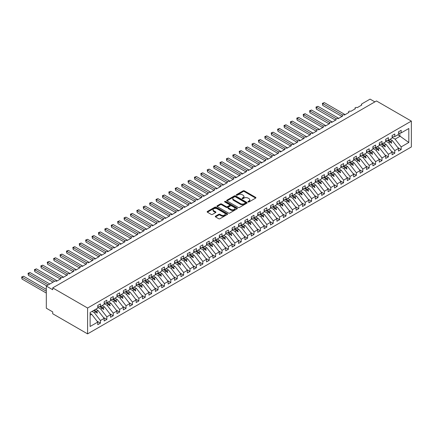 <?xml version="1.0" encoding="UTF-8"?>
<svg xmlns="http://www.w3.org/2000/svg" width="433" height="433" viewBox="0 0 433 433"><rect width="100%" height="100%" fill="white"/><g stroke="black" fill="none" stroke-linecap="round" stroke-linejoin="round"><path stroke-width="0.65" d="M248.109 201.957A0.622 0.357 0 0 0 248.991 201.957L255.665 198.103A0.888 0.514 0 0 0 255.925 197.74A0.888 0.514 0 0 0 255.665 197.378L244.358 190.85A0.888 0.514 0 0 0 243.102 190.85L236.429 194.704A0.622 0.357 0 0 0 237.306 195.213L238.172 194.715A2.842 1.64 0 0 1 242.193 194.715L243.135 195.256A2.842 1.64 0 0 1 243.963 196.414A2.842 1.64 0 0 1 243.135 197.578L242.269 198.076A0.622 0.357 0 0 0 243.151 198.585L244.012 198.087A2.842 1.64 0 0 1 248.033 198.087L248.975 198.628A2.842 1.64 0 0 1 249.809 199.792A2.842 1.64 0 0 1 248.975 200.95L248.109 201.448A0.622 0.357 0 0 0 248.109 201.957L248.109 201.448M215.531 216.159A0.888 0.514 0 0 0 215.271 216.522A0.888 0.514 0 0 0 215.531 216.884L218.703 218.719A0.888 0.514 0 0 0 219.959 218.719L227.368 214.438A0.888 0.514 0 0 0 227.628 214.075A0.888 0.514 0 0 0 227.368 213.713L216.062 207.185A0.888 0.514 0 0 0 214.806 207.185L207.396 211.466A0.888 0.514 0 0 0 207.136 211.829A0.888 0.514 0 0 0 207.396 212.192L211.228 214.4A0.888 0.514 0 0 0 212.484 214.4L215.656 212.571A0.888 0.514 0 0 0 215.915 212.208A0.888 0.514 0 0 0 215.656 211.845L213.756 210.747A2.376 1.369 0 0 1 213.058 209.778A2.376 1.369 0 0 1 214.524 208.511A2.376 1.369 0 0 1 217.117 208.809L224.559 213.106A2.376 1.369 0 0 1 225.252 214.075A2.376 1.369 0 0 1 223.785 215.342A2.376 1.369 0 0 1 221.198 215.044L219.959 214.33A0.888 0.514 0 0 0 218.703 214.33L215.531 216.159L215.531 216.884M411.35 121.099L87.585 308.02L87.585 333.881L411.35 146.96L411.35 121.099L376.477 100.965L52.712 287.891L52.712 289.737L46.315 286.04L54.569 281.277A1.359 0.785 180 0 1 56.49 281.277L61.096 278.619A1.359 0.785 0 0 1 60.701 278.062A1.359 0.785 0 0 1 61.037 277.548A1.359 0.785 180 0 1 62.888 277.58L67.494 274.923A1.359 0.785 0 0 1 67.099 274.37A1.359 0.785 0 0 1 67.434 273.851A1.359 0.785 180 0 1 69.285 273.889L73.891 271.226A1.359 0.785 0 0 1 73.496 270.674A1.359 0.785 0 0 1 73.832 270.16A1.359 0.785 180 0 1 75.683 270.192L80.294 267.534A1.359 0.785 0 0 1 79.894 266.982A1.359 0.785 0 0 1 80.229 266.463A1.359 0.785 180 0 1 82.086 266.501L86.692 263.838A1.359 0.785 0 0 1 86.291 263.286A1.359 0.785 0 0 1 86.627 262.771A1.359 0.785 180 0 1 88.484 262.804L93.09 260.146A1.359 0.785 0 0 1 92.689 259.594A1.359 0.785 0 0 1 93.025 259.075A1.359 0.785 180 0 1 94.881 259.113L99.487 256.45A1.359 0.785 0 0 1 99.092 255.898A1.359 0.785 0 0 1 99.428 255.383A1.359 0.785 180 0 1 101.279 255.416L105.885 252.758A1.359 0.785 0 0 1 105.49 252.206A1.359 0.785 0 0 1 105.825 251.687A1.359 0.785 180 0 1 107.676 251.725L112.282 249.062A1.359 0.785 0 0 1 111.887 248.51A1.359 0.785 0 0 1 112.223 247.995A1.359 0.785 180 0 1 114.074 248.028L118.685 245.37A1.359 0.785 0 0 1 118.285 244.813A1.359 0.785 0 0 1 118.62 244.299A1.359 0.785 180 0 1 120.477 244.336L125.083 241.674A1.359 0.785 0 0 1 124.682 241.121A1.359 0.785 0 0 1 125.018 240.607A1.359 0.785 180 0 1 126.874 240.64L131.48 237.982A1.359 0.785 0 0 1 131.08 237.425A1.359 0.785 0 0 1 131.416 236.911A1.359 0.785 180 0 1 133.272 236.948L137.878 234.285A1.359 0.785 0 0 1 137.483 233.733A1.359 0.785 0 0 1 137.818 233.219A1.359 0.785 180 0 1 139.67 233.252L144.276 230.594A1.359 0.785 0 0 1 143.88 230.037A1.359 0.785 0 0 1 144.216 229.522A1.359 0.785 180 0 1 146.067 229.56L150.673 226.897A1.359 0.785 0 0 1 150.278 226.345A1.359 0.785 0 0 1 150.614 225.831A1.359 0.785 180 0 1 152.465 225.864L157.076 223.206A1.359 0.785 0 0 1 156.676 222.649A1.359 0.785 0 0 1 157.011 222.134A1.359 0.785 180 0 1 158.868 222.172L163.474 219.509A1.359 0.785 0 0 1 163.073 218.957A1.359 0.785 0 0 1 163.409 218.443A1.359 0.785 180 0 1 165.265 218.476L169.871 215.818A1.359 0.785 0 0 1 169.471 215.261A1.359 0.785 0 0 1 169.806 214.746A1.359 0.785 180 0 1 171.663 214.784L176.269 212.121A1.359 0.785 0 0 1 175.874 211.569A1.359 0.785 0 0 1 176.209 211.05A1.359 0.785 180 0 1 178.06 211.088L182.666 208.43A1.359 0.785 0 0 1 182.271 207.872A1.359 0.785 0 0 1 182.607 207.358A1.359 0.785 180 0 1 184.458 207.396L189.064 204.733A1.359 0.785 0 0 1 188.669 204.181A1.359 0.785 0 0 1 189.005 203.662A1.359 0.785 180 0 1 190.856 203.699L195.467 201.042A1.359 0.785 0 0 1 195.066 200.484A1.359 0.785 0 0 1 195.402 199.97A1.359 0.785 180 0 1 197.259 200.008L201.865 197.345A1.359 0.785 0 0 1 201.464 196.793A1.359 0.785 0 0 1 201.8 196.273A1.359 0.785 180 0 1 203.656 196.311L208.262 193.654A1.359 0.785 0 0 1 207.862 193.096A1.359 0.785 0 0 1 208.197 192.582A1.359 0.785 180 0 1 210.054 192.615L214.66 189.957A1.359 0.785 0 0 1 214.265 189.405A1.359 0.785 0 0 1 214.6 188.885A1.359 0.785 180 0 1 216.451 188.923L221.057 186.266A1.359 0.785 0 0 1 220.662 185.708A1.359 0.785 0 0 1 220.998 185.194A1.359 0.785 180 0 1 222.849 185.227L227.455 182.569A1.359 0.785 0 0 1 227.06 182.017A1.359 0.785 0 0 1 227.395 181.497A1.359 0.785 180 0 1 229.246 181.535L233.858 178.878A1.359 0.785 0 0 1 233.457 178.32A1.359 0.785 0 0 1 233.793 177.806A1.359 0.785 180 0 1 235.649 177.839L240.255 175.181A1.359 0.785 0 0 1 239.855 174.629A1.359 0.785 0 0 1 240.191 174.109A1.359 0.785 180 0 1 242.047 174.147L246.653 171.484A1.359 0.785 0 0 1 246.253 170.932A1.359 0.785 0 0 1 246.594 170.418A1.359 0.785 180 0 1 248.445 170.45L253.051 167.793A1.359 0.785 0 0 1 252.656 167.241A1.359 0.785 0 0 1 252.991 166.721A1.359 0.785 180 0 1 254.842 166.759L259.448 164.096A1.359 0.785 0 0 1 259.053 163.544A1.359 0.785 0 0 1 259.389 163.03A1.359 0.785 180 0 1 261.24 163.062L265.846 160.405A1.359 0.785 0 0 1 265.451 159.853A1.359 0.785 0 0 1 265.786 159.333A1.359 0.785 180 0 1 267.637 159.371L272.249 156.708A1.359 0.785 0 0 1 271.848 156.156A1.359 0.785 0 0 1 272.184 155.642A1.359 0.785 180 0 1 274.04 155.674L278.646 153.017A1.359 0.785 0 0 1 278.246 152.459A1.359 0.785 0 0 1 278.581 151.945A1.359 0.785 180 0 1 280.438 151.983L285.044 149.32A1.359 0.785 0 0 1 284.649 148.768A1.359 0.785 0 0 1 284.984 148.254A1.359 0.785 180 0 1 286.835 148.286L291.441 145.629A1.359 0.785 0 0 1 291.046 145.071A1.359 0.785 0 0 1 291.382 144.557A1.359 0.785 180 0 1 293.233 144.595L297.839 141.932A1.359 0.785 0 0 1 297.444 141.38A1.359 0.785 0 0 1 297.78 140.866A1.359 0.785 180 0 1 299.631 140.898L304.237 138.241A1.359 0.785 0 0 1 303.842 137.683A1.359 0.785 0 0 1 304.177 137.169A1.359 0.785 180 0 1 306.028 137.207L310.64 134.544A1.359 0.785 0 0 1 310.239 133.992A1.359 0.785 0 0 1 310.575 133.478A1.359 0.785 180 0 1 312.431 133.51L317.037 130.853A1.359 0.785 0 0 1 316.637 130.295A1.359 0.785 0 0 1 316.972 129.781A1.359 0.785 180 0 1 318.829 129.819L323.435 127.156A1.359 0.785 0 0 1 323.04 126.604A1.359 0.785 0 0 1 323.375 126.09A1.359 0.785 180 0 1 325.226 126.122L329.832 123.465A1.359 0.785 0 0 1 329.437 122.907A1.359 0.785 0 0 1 329.773 122.393A1.359 0.785 180 0 1 331.624 122.431L336.23 119.768A1.359 0.785 0 0 1 335.835 119.216A1.359 0.785 0 0 1 336.17 118.696A1.359 0.785 180 0 1 338.021 118.734L342.627 116.076A1.359 0.785 0 0 1 342.232 115.519A1.359 0.785 0 0 1 342.568 115.005A1.359 0.785 180 0 1 344.424 115.043L349.03 112.38A1.359 0.785 0 0 1 348.63 111.828A1.359 0.785 0 0 1 348.966 111.308A1.359 0.785 180 0 1 350.822 111.346L355.428 108.688A1.359 0.785 0 0 1 355.028 108.131A1.359 0.785 0 0 1 355.363 107.617A1.359 0.785 180 0 1 357.22 107.655L361.826 104.992A1.359 0.785 0 0 1 361.431 104.44A1.359 0.785 0 0 1 361.826 103.882L370.08 99.119L374.881 101.89M87.585 308.02L52.712 287.891M238.237 207.439A0.888 0.514 0 0 0 239.492 207.439L246.902 203.164A0.888 0.514 0 0 0 247.162 202.801A0.888 0.514 0 0 0 246.902 202.438L235.595 195.911A0.888 0.514 0 0 0 234.34 195.911L226.93 200.187A0.888 0.514 0 0 0 226.67 200.549A0.888 0.514 0 0 0 226.93 200.912L238.237 207.439M225.008 202.092A0.622 0.357 0 0 1 225.642 202.179L225.642 201.437L237.132 208.073A0.888 0.514 0 0 1 237.398 208.435A0.888 0.514 0 0 1 237.132 208.798L229.723 213.079A0.888 0.514 0 0 1 228.467 213.079L217.16 206.552L217.16 205.827A0.888 0.514 0 0 0 216.901 206.189A0.888 0.514 0 0 0 217.16 206.552M217.16 205.827L220.332 203.997A0.888 0.514 0 0 1 221.593 203.997L226.178 206.644A0.888 0.514 0 0 0 227.433 206.644L229.533 205.426A0.888 0.514 0 0 0 229.793 205.063A0.888 0.514 0 0 0 229.533 204.701L224.765 201.946A0.622 0.357 0 0 1 225.642 201.437M90.118 315.202L91.682 314.304L97.761 322.076L90.118 326.487L90.118 312.491L97.761 308.08L97.761 305.471L100.445 303.923L100.445 306.526L97.761 306.862M97.052 321.172L100.445 323.132L100.445 320.528L104.158 318.385L98.08 310.607L95.725 309.249M92.018 311.392L94.367 312.75L100.445 320.528M100.445 306.526L104.158 304.383L104.158 301.779L106.848 300.226L106.848 302.829L104.158 303.165M103.449 317.476L106.848 319.435L106.848 316.832L110.556 314.688L104.477 306.916L102.128 305.557M97.761 307.322L100.765 309.059L106.848 316.832M106.848 302.829L110.556 300.691L110.556 298.083L113.246 296.535L113.246 299.138L110.556 299.474M109.847 313.779L113.246 315.744L113.246 313.14L116.953 310.997L110.875 303.219L108.526 301.861M104.158 303.625L107.168 305.362L113.246 313.14M113.246 299.138L116.953 296.995L116.953 294.391L119.643 292.838L119.643 295.441L116.953 295.777M116.244 310.088L119.643 312.047L119.643 309.443L123.356 307.3L117.273 299.528L114.924 298.169M110.556 299.934L113.565 301.666L119.643 309.443M119.643 295.441L123.356 293.303L123.356 290.695L126.041 289.147L126.041 291.75L123.356 292.086M122.642 306.391L126.041 308.356L126.041 305.752L129.754 303.609L123.676 295.831L121.321 294.472M116.953 296.237L119.963 297.974L126.041 305.752M126.041 291.75L129.754 289.607L129.754 287.003L132.438 285.45L132.438 288.053L129.754 288.389M129.039 302.699L132.438 304.659L132.438 302.055L136.151 299.912L130.073 292.14L127.719 290.781M123.356 292.546L126.36 294.278L132.438 302.055M132.438 288.053L136.151 285.915L136.151 283.306L138.836 281.759L138.836 284.362L136.151 284.697M135.442 299.003L138.836 300.967L138.836 298.364L142.549 296.221L136.471 288.443L134.122 287.084M129.754 288.849L132.758 290.586L138.836 298.364M138.836 284.362L142.549 282.219L142.549 279.615L145.239 278.062L145.239 280.665L142.549 281.001M141.84 295.311L145.239 297.271L145.239 294.667L148.947 292.524L142.868 284.752L140.519 283.393M136.151 285.158L139.155 286.89L145.239 294.667M145.239 280.665L148.947 278.522L148.947 275.918L151.637 274.37L151.637 276.974L148.947 277.309M148.238 291.615L151.637 293.579L151.637 290.976L155.344 288.833L149.266 281.055L146.917 279.696M142.549 281.461L145.558 283.198L151.637 290.976M151.637 276.974L155.344 274.831L155.344 272.227L158.034 270.674L158.034 273.277L155.344 273.613M154.635 287.923L158.034 289.883L158.034 287.279L161.747 285.136L155.664 277.364L153.314 276.005M148.947 277.77L151.956 279.501L158.034 287.279M158.034 273.277L161.747 271.134L161.747 268.53L164.432 266.982L164.432 269.586L161.747 269.921M161.033 284.227L164.432 286.191L164.432 283.588L168.145 281.445L162.066 273.667L159.712 272.308M155.344 274.073L158.354 275.81L164.432 283.588M164.432 269.586L168.145 267.442L168.145 264.839L170.829 263.286L170.829 265.889L168.145 266.225M167.43 280.535L170.829 282.495L170.829 279.891L174.542 277.748L168.464 269.97L166.11 268.617M161.747 270.381L164.751 272.113L170.829 279.891M170.829 265.889L174.542 263.746L174.542 261.142L177.227 259.594L177.227 262.198L174.542 262.533M173.833 276.839L177.227 278.803L177.227 276.2L180.94 274.057L174.862 266.279L172.513 264.92M168.145 266.685L171.149 268.422L177.227 276.2M177.227 262.198L180.94 260.054L180.94 257.451L183.63 255.898L183.63 258.501L180.94 258.837M180.231 273.147L183.63 275.107L183.63 272.503L187.337 270.36L181.259 262.582L178.91 261.229M174.542 262.993L177.552 264.725L183.63 272.503M183.63 258.501L187.337 256.358L187.337 253.754L190.027 252.206L190.027 254.81L187.337 255.145M186.628 269.45L190.027 271.415L190.027 268.806L193.735 266.668L187.657 258.891L185.308 257.532M180.94 259.297L183.949 261.034L190.027 268.806M190.027 254.81L193.735 252.666L193.735 250.063L196.425 248.51L196.425 251.113L193.735 251.449M193.026 265.759L196.425 267.718L196.425 265.115L200.138 262.972L194.06 255.194L191.705 253.841M187.337 255.6L190.347 257.337L196.425 265.115M196.425 251.113L200.138 248.97L200.138 246.366L202.823 244.813L202.823 247.422L200.138 247.757M199.424 262.062L202.823 264.027L202.823 261.418L206.536 259.28L200.457 251.503L198.103 250.144M193.735 251.909L196.744 253.646L202.823 261.418M202.823 247.422L206.536 245.278L206.536 242.675L209.22 241.121L209.22 243.725L206.536 244.06M205.821 258.371L209.22 260.33L209.22 257.727L212.933 255.584L206.855 247.806L204.5 246.453M200.138 248.212L203.142 249.949L209.22 257.727M209.22 243.725L212.933 241.582L212.933 238.978L215.618 237.425L215.618 240.034L212.933 240.364M212.224 254.674L215.618 256.639L215.618 254.03L219.331 251.892L213.252 244.115L210.903 242.756M206.536 244.521L209.54 246.258L215.618 254.03M215.618 240.034L219.331 237.89L219.331 235.287L222.021 233.733L222.021 236.337L219.331 236.672M218.622 250.983L222.021 252.942L222.021 250.339L225.728 248.196L219.65 240.418L217.301 239.059M212.933 240.824L215.943 242.561L222.021 250.339M222.021 236.337L225.728 234.193L225.728 231.59L228.418 230.037L228.418 232.645L225.728 232.976M225.019 247.286L228.418 249.251L228.418 246.642L232.126 244.504L226.048 236.727L223.699 235.368M219.331 237.132L222.34 238.87L228.418 246.642M228.418 232.645L232.126 230.502L232.126 227.899L234.816 226.345L234.816 228.949L232.126 229.284M231.417 243.595L234.816 245.554L234.816 242.951L238.529 240.808L232.451 233.03L230.096 231.671M225.728 233.436L228.738 235.173L234.816 242.951M234.816 228.949L238.529 226.805L238.529 224.202L241.213 222.649L241.213 225.257L238.529 225.588M237.814 239.898L241.213 241.863L241.213 239.254L244.926 237.111L238.848 229.338L236.494 227.98M232.126 229.744L235.135 231.482L241.213 239.254M241.213 225.257L244.926 223.114L244.926 220.511L247.611 218.957L247.611 221.561L244.926 221.896M244.217 236.207L247.611 238.166L247.611 235.563L251.324 233.419L245.246 225.642L242.891 224.283M238.529 226.048L241.533 227.785L247.611 235.563M247.611 221.561L251.324 219.417L251.324 216.814L254.009 215.261L254.009 217.869L251.324 218.2M250.615 232.51L254.009 234.47L254.009 231.866L257.722 229.723L251.643 221.95L249.294 220.592M244.926 222.356L247.93 224.094L254.009 231.866M254.009 217.869L257.722 215.726L257.722 213.117L260.412 211.569L260.412 214.173L257.722 214.508M257.013 228.819L260.412 230.778L260.412 228.175L264.119 226.031L258.041 218.254L255.692 216.895M251.324 218.66L254.333 220.397L260.412 228.175M260.412 214.173L264.119 212.029L264.119 209.426L266.809 207.872L266.809 210.476L264.119 210.811M263.41 225.122L266.809 227.081L266.809 224.478L270.517 222.335L264.439 214.562L262.089 213.204M257.722 214.968L260.731 216.706L266.809 224.478M266.809 210.476L270.517 208.338L270.517 205.729L273.207 204.181L273.207 206.785L270.517 207.12M269.808 221.425L273.207 223.39L273.207 220.787L276.92 218.643L270.841 210.866L268.487 209.507M264.119 211.272L267.129 213.009L273.207 220.787M273.207 206.785L276.92 204.641L276.92 202.038L279.604 200.484L279.604 203.088L276.92 203.423M276.205 217.734L279.604 219.693L279.604 217.09L283.317 214.947L277.239 207.174L274.885 205.816M270.517 207.58L273.526 209.318L279.604 217.09M279.604 203.088L283.317 200.95L283.317 198.341L286.002 196.793L286.002 199.397L283.317 199.732M282.608 214.037L286.002 216.002L286.002 213.399L289.715 211.255L283.637 203.478L281.282 202.119M276.92 203.883L279.924 205.621L286.002 213.399M286.002 199.397L289.715 197.253L289.715 194.65L292.399 193.096L292.399 195.7L289.715 196.035M289.006 210.346L292.399 212.305L292.399 209.702L296.112 207.559L290.034 199.786L287.685 198.428M283.317 200.192L286.321 201.924L292.399 209.702M292.399 195.7L296.112 193.562L296.112 190.953L298.802 189.405L298.802 192.008L296.112 192.344M295.403 206.649L298.802 208.614L298.802 206.011L302.51 203.867L296.432 196.089L294.083 194.731M289.715 196.495L292.724 198.233L298.802 206.011M298.802 192.008L302.51 189.865L302.51 187.262L305.2 185.708L305.2 188.312L302.51 188.647M301.801 202.958L305.2 204.917L305.2 202.314L308.908 200.17L302.829 192.398L300.48 191.04M296.112 192.804L299.122 194.536L305.2 202.314M305.2 188.312L308.908 186.168L308.908 183.565L311.598 182.017L311.598 184.62L308.908 184.956M308.199 199.261L311.598 201.226L311.598 198.623L315.311 196.479L309.232 188.701L306.878 187.343M302.51 189.107L305.519 190.845L311.598 198.623M311.598 184.62L315.311 182.477L315.311 179.874L317.995 178.32L317.995 180.924L315.311 181.259M314.596 195.57L317.995 197.529L317.995 194.926L321.708 192.782L315.63 185.01L313.275 183.652M308.908 185.416L311.917 187.148L317.995 194.926M317.995 180.924L321.708 178.78L321.708 176.177L324.393 174.629L324.393 177.232L321.708 177.568M320.999 191.873L324.393 193.838L324.393 191.234L328.106 189.091L322.028 181.313L319.673 179.955M315.311 181.719L318.315 183.457L324.393 191.234M324.393 177.232L328.106 175.089L328.106 172.486L330.79 170.932L330.79 173.536L328.106 173.871M327.397 188.182L330.79 190.141L330.79 187.538L334.503 185.394L328.425 177.617L326.076 176.263M321.708 178.028L324.712 179.76L330.79 187.538M330.79 173.536L334.503 171.392L334.503 168.789L337.193 167.241L337.193 169.844L334.503 170.18M333.794 184.485L337.193 186.45L337.193 183.846L340.901 181.703L334.823 173.925L332.474 172.567M328.106 174.331L331.115 176.069L337.193 183.846M337.193 169.844L340.901 167.701L340.901 165.097L343.591 163.544L343.591 166.148L340.901 166.483M340.192 180.794L343.591 182.753L343.591 180.15L347.298 178.006L341.22 170.229L338.871 168.875M334.503 170.64L337.513 172.372L343.591 180.15M343.591 166.148L347.298 164.004L347.298 161.401L349.988 159.853L349.988 162.456L347.298 162.792M346.589 177.097L349.988 179.062L349.988 176.458L353.701 174.315L347.623 166.537L345.269 165.179M340.901 166.943L343.91 168.681L349.988 176.458M349.988 162.456L353.701 160.313L353.701 157.709L356.386 156.156L356.386 158.759L353.701 159.095M352.987 173.406L356.386 175.365L356.386 172.762L360.099 170.618L354.021 162.84L351.666 161.487M347.298 163.246L350.308 164.984L356.386 172.762M356.386 158.759L360.099 156.616L360.099 154.013L362.784 152.459L362.784 155.068L360.099 155.404M359.39 169.709L362.784 171.674L362.784 169.065L366.497 166.927L360.418 159.149L358.064 157.791M353.701 159.555L356.705 161.292L362.784 169.065M362.784 155.068L366.497 152.925L366.497 150.321L369.181 148.768L369.181 151.371L366.497 151.707M365.788 166.018L369.181 167.977L369.181 165.374L372.894 163.23L366.816 155.452L364.467 154.099M360.099 155.858L363.103 157.596L369.181 165.374M369.181 151.371L372.894 149.228L372.894 146.625L375.584 145.071L375.584 147.68L372.894 148.016M372.185 162.321L375.584 164.286L375.584 161.677L379.292 159.539L373.214 151.761L370.865 150.403M366.497 152.167L369.506 153.904L375.584 161.677M375.584 147.68L379.292 145.537L379.292 142.933L381.982 141.38L381.982 143.983L379.292 144.319M378.583 158.63L381.982 160.589L381.982 157.985L385.689 155.842L379.611 148.064L377.262 146.706M372.894 148.47L375.904 150.208L381.982 157.985M381.982 143.983L385.689 141.84L385.689 139.237L388.379 137.683L388.379 140.292L385.689 140.622M384.98 154.933L388.379 156.898L388.379 154.289L392.092 152.151L386.014 144.373L383.66 143.014M379.292 144.779L382.301 146.516L388.379 154.289M388.379 140.292L392.092 138.149L392.092 135.545L394.777 133.992L394.777 136.595L392.092 136.931M391.378 151.241L394.777 153.201L394.777 150.597L398.49 148.454L398.49 151.057L401.175 149.509L401.175 146.901L408.817 142.489L399.832 136.022L399.832 133.066M385.689 141.082L388.699 142.82L394.777 150.597M394.777 136.595L398.49 134.452L398.49 131.849L401.175 130.295L401.175 132.904L398.49 133.234M397.781 147.545L401.175 149.509M392.092 137.391L395.096 139.128L401.175 146.901M46.315 286.04L46.315 308.209L52.712 311.901L52.712 313.746L87.585 333.881M91.682 314.304L90.118 313.4M100.445 323.132L97.761 324.685L97.761 322.076M106.848 319.435L104.158 320.988L104.158 318.385M113.246 315.744L110.556 317.297L110.556 314.688M119.643 312.047L116.953 313.6L116.953 310.997M126.041 308.356L123.356 309.909L123.356 307.3M132.438 304.659L129.754 306.212L129.754 303.609M138.836 300.967L136.151 302.515L136.151 299.912M145.239 297.271L142.549 298.824L142.549 296.221M151.637 293.579L148.947 295.127L148.947 292.524M158.034 289.883L155.344 291.436L155.344 288.833M164.432 286.191L161.747 287.739L161.747 285.136M170.829 282.495L168.145 284.048L168.145 281.445M177.227 278.803L174.542 280.351L174.542 277.748M183.63 275.107L180.94 276.66L180.94 274.057M190.027 271.415L187.337 272.963L187.337 270.36M196.425 267.718L193.735 269.272L193.735 266.668M202.823 264.027L200.138 265.575L200.138 262.972M209.22 260.33L206.536 261.884L206.536 259.28M215.618 256.639L212.933 258.187L212.933 255.584M222.021 252.942L219.331 254.496L219.331 251.892M228.418 249.251L225.728 250.799L225.728 248.196M234.816 245.554L232.126 247.108L232.126 244.504M241.213 241.863L238.529 243.411L238.529 240.808M247.611 238.166L244.926 239.72L244.926 237.111M254.009 234.47L251.324 236.023L251.324 233.419M260.412 230.778L257.722 232.332L257.722 229.723M266.809 227.081L264.119 228.635L264.119 226.031M273.207 223.39L270.517 224.944L270.517 222.335M279.604 219.693L276.92 221.247L276.92 218.643M286.002 216.002L283.317 217.555L283.317 214.947M292.399 212.305L289.715 213.859L289.715 211.255M298.802 208.614L296.112 210.167L296.112 207.559M305.2 204.917L302.51 206.471L302.51 203.867M311.598 201.226L308.908 202.774L308.908 200.17M317.995 197.529L315.311 199.083L315.311 196.479M324.393 193.838L321.708 195.386L321.708 192.782M330.79 190.141L328.106 191.695L328.106 189.091M337.193 186.45L334.503 187.998L334.503 185.394M343.591 182.753L340.901 184.306L340.901 181.703M349.988 179.062L347.298 180.61L347.298 178.006M356.386 175.365L353.701 176.918L353.701 174.315M362.784 171.674L360.099 173.222L360.099 170.618M369.181 167.977L366.497 169.53L366.497 166.927M375.584 164.286L372.894 165.834L372.894 163.23M381.982 160.589L379.292 162.142L379.292 159.539M388.379 156.898L385.689 158.446L385.689 155.842M394.777 153.201L392.092 154.754L392.092 152.151M401.175 132.904L408.817 128.493L408.817 142.489M94.264 310.093L96.619 311.451L98.08 310.607M94.367 312.75L95.834 311.906L97.116 313.119L97.436 312.935L96.619 311.451M93.479 310.548L95.834 311.906M100.662 306.402L103.016 307.76L104.477 306.916M100.765 309.059L102.231 308.215L103.514 309.422L103.833 309.238L103.016 307.76M99.509 306.645L102.231 308.215M107.065 302.705L109.414 304.063L110.875 303.219M107.168 305.362L108.629 304.518L109.912 305.73L110.231 305.546L109.414 304.063M105.912 302.948L108.629 304.518M113.462 299.014L115.811 300.372L117.273 299.528M113.565 301.666L115.026 300.821L116.315 302.034L116.634 301.85L115.811 300.372M112.309 299.252L115.026 300.821M119.86 295.317L122.209 296.675L123.676 295.831M119.963 297.974L121.424 297.13L122.712 298.342L123.032 298.158L122.209 296.675M118.707 295.56L121.424 297.13M126.257 291.625L128.612 292.984L130.073 292.14M126.36 294.278L127.822 293.433L129.11 294.646L129.429 294.462L128.612 292.984M125.105 291.864L127.822 293.433M132.655 287.929L135.009 289.287L136.471 288.443M132.758 290.586L134.225 289.742L135.507 290.954L135.827 290.77L135.009 289.287M131.502 288.172L134.225 289.742M139.053 284.237L141.407 285.596L142.868 284.752M139.155 286.89L140.622 286.045L141.905 287.258L142.224 287.074L141.407 285.596M137.9 284.476L140.622 286.045M145.456 280.541L147.805 281.899L149.266 281.055M145.558 283.198L147.02 282.354L148.303 283.566L148.627 283.382L147.805 281.899M144.303 280.784L147.02 282.354M151.853 276.849L154.202 278.208L155.664 277.364M151.956 279.501L153.417 278.657L154.705 279.87L155.025 279.686L154.202 278.208M150.7 277.088L153.417 278.657M158.251 273.153L160.6 274.511L162.066 273.667M158.354 275.81L159.815 274.966L161.103 276.178L161.422 275.994L160.6 274.511M157.098 273.396L159.815 274.966M164.648 269.461L167.003 270.82L168.464 269.97M164.751 272.113L166.212 271.269L167.501 272.481L167.82 272.297L167.003 270.82M163.495 269.699L166.212 271.269M171.046 265.765L173.4 267.123L174.862 266.279M171.149 268.422L172.615 267.578L173.898 268.79L174.218 268.606L173.4 267.123M169.893 266.008L172.615 267.578M177.443 262.073L179.798 263.426L181.259 262.582M177.552 264.725L179.013 263.881L180.296 265.093L180.615 264.909L179.798 263.426M176.291 262.311L179.013 263.881M183.846 258.377L186.195 259.735L187.657 258.891M183.949 261.034L185.411 260.19L186.693 261.402L187.018 261.218L186.195 259.735M182.694 258.62L185.411 260.19M190.244 254.685L192.593 256.038L194.06 255.194M190.347 257.337L191.808 256.493L193.096 257.705L193.416 257.521L192.593 256.038M189.091 254.923L191.808 256.493M196.642 250.988L198.991 252.347L200.457 251.503M196.744 253.646L198.206 252.802L199.494 254.014L199.813 253.83L198.991 252.347M195.489 251.232L198.206 252.802M203.039 247.297L205.394 248.65L206.855 247.806M203.142 249.949L204.603 249.105L205.891 250.317L206.211 250.133L205.394 248.65M201.886 247.535L204.603 249.105M209.437 243.6L211.791 244.959L213.252 244.115M209.54 246.258L211.006 245.414L212.289 246.626L212.608 246.437L211.791 244.959M208.284 243.844L211.006 245.414M215.834 239.909L218.189 241.262L219.65 240.418M215.943 242.561L217.404 241.717L218.687 242.929L219.006 242.745L218.189 241.262M214.687 240.147L217.404 241.717M222.237 236.212L224.586 237.571L226.048 236.727M222.34 238.87L223.801 238.026L225.084 239.238L225.409 239.048L224.586 237.571M221.084 236.456L223.801 238.026M228.635 232.516L230.984 233.874L232.451 233.03M228.738 235.173L230.199 234.329L231.487 235.541L231.807 235.357L230.984 233.874M227.482 232.759L230.199 234.329M235.032 228.824L237.381 230.183L238.848 229.338M235.135 231.482L236.597 230.637L237.885 231.85L238.204 231.66L237.381 230.183M233.88 229.068L236.597 230.637M241.43 225.128L243.784 226.486L245.246 225.642M241.533 227.785L242.994 226.941L244.282 228.153L244.602 227.969L243.784 226.486M240.277 225.371L242.994 226.941M247.828 221.436L250.182 222.795L251.643 221.95M247.93 224.094L249.397 223.249L250.68 224.456L250.999 224.272L250.182 222.795M246.675 221.68L249.397 223.249M254.225 217.739L256.58 219.098L258.041 218.254M254.333 220.397L255.795 219.553L257.078 220.765L257.397 220.581L256.58 219.098M253.078 217.983L255.795 219.553M260.628 214.048L262.977 215.407L264.439 214.562M260.731 216.706L262.192 215.861L263.475 217.068L263.8 216.884L262.977 215.407M259.475 214.292L262.192 215.861M267.026 210.351L269.375 211.71L270.841 210.866M267.129 213.009L268.59 212.165L269.878 213.377L270.197 213.193L269.375 211.71M265.873 210.595L268.59 212.165M273.423 206.66L275.772 208.019L277.239 207.174M273.526 209.318L274.987 208.468L276.276 209.68L276.595 209.496L275.772 208.019M272.27 206.898L274.987 208.468M279.821 202.963L282.175 204.322L283.637 203.478M279.924 205.621L281.385 204.777L282.673 205.989L282.993 205.805L282.175 204.322M278.668 203.207L281.385 204.777M286.218 199.272L288.573 200.631L290.034 199.786M286.321 201.924L287.788 201.08L289.071 202.292L289.39 202.108L288.573 200.631M285.066 199.51L287.788 201.08M292.621 195.575L294.97 196.934L296.432 196.089M292.724 198.233L294.186 197.388L295.468 198.601L295.788 198.417L294.97 196.934M291.469 195.819L294.186 197.388M299.019 191.884L301.368 193.242L302.829 192.398M299.122 194.536L300.583 193.692L301.866 194.904L302.191 194.72L301.368 193.242M297.866 192.122L300.583 193.692M305.417 188.187L307.766 189.546L309.232 188.701M305.519 190.845L306.981 190L308.269 191.213L308.588 191.029L307.766 189.546M304.264 188.431L306.981 190M311.814 184.496L314.163 185.854L315.63 185.01M311.917 187.148L313.378 186.304L314.667 187.516L314.986 187.332L314.163 185.854M310.661 184.734L313.378 186.304M318.212 180.799L320.566 182.158L322.028 181.313M318.315 183.457L319.776 182.612L321.064 183.825L321.383 183.641L320.566 182.158M317.059 181.043L319.776 182.612M324.609 177.108L326.964 178.466L328.425 177.617M324.712 179.76L326.179 178.916L327.462 180.128L327.781 179.944L326.964 178.466M323.456 177.346L326.179 178.916M331.012 173.411L333.361 174.77L334.823 173.925M331.115 176.069L332.576 175.224L333.859 176.437L334.179 176.253L333.361 174.77M329.859 173.655L332.576 175.224M337.41 169.72L339.759 171.073L341.22 170.229M337.513 172.372L338.974 171.528L340.262 172.74L340.582 172.556L339.759 171.073M336.257 169.958L338.974 171.528M343.807 166.023L346.156 167.382L347.623 166.537M343.91 168.681L345.372 167.836L346.66 169.049L346.979 168.865L346.156 167.382M342.655 166.267L345.372 167.836M350.205 162.332L352.559 163.685L354.021 162.84M350.308 164.984L351.769 164.139L353.057 165.352L353.377 165.168L352.559 163.685M349.052 162.57L351.769 164.139M356.603 158.635L358.957 159.994L360.418 159.149M356.705 161.292L358.172 160.448L359.455 161.661L359.774 161.477L358.957 159.994M355.45 158.879L358.172 160.448M363 154.944L365.355 156.297L366.816 155.452M363.103 157.596L364.57 156.751L365.853 157.964L366.172 157.78L365.355 156.297M361.847 155.182L364.57 156.751M369.403 151.247L371.752 152.605L373.214 151.761M369.506 153.904L370.967 153.06L372.25 154.272L372.569 154.083L371.752 152.605M368.25 151.49L370.967 153.06M375.801 147.556L378.15 148.909L379.611 148.064M375.904 150.208L377.365 149.363L378.653 150.576L378.972 150.392L378.15 148.909M374.648 147.794L377.365 149.363M382.198 143.859L384.547 145.217L386.014 144.373M382.301 146.516L383.762 145.672L385.051 146.884L385.37 146.695L384.547 145.217M381.045 144.102L383.762 145.672M388.596 140.162L390.95 141.521L392.412 140.676L390.057 139.318M388.699 142.82L390.16 141.975L391.448 143.188L391.768 143.004L390.95 141.521M387.443 140.406L390.16 141.975M392.412 140.676L398.49 148.454M395.096 139.128L400.281 136.135M397.803 134.852L399.832 136.022M390.436 142.235L391.768 143.004M384.039 145.932L385.37 146.695M377.641 149.623L378.972 150.392M371.243 153.32L372.569 154.083M364.84 157.011L366.172 157.78M358.443 160.708L359.774 161.477M352.045 164.399L353.377 165.168M345.648 168.096L346.979 168.865M339.25 171.787L340.582 172.556M332.853 175.484L334.179 176.253M326.45 179.175L327.781 179.944M320.052 182.872L321.383 183.641M313.654 186.563L314.986 187.332M307.257 190.26L308.588 191.029M300.859 193.952L302.191 194.72M294.462 197.648L295.788 198.417M288.059 201.34L289.39 202.108M281.661 205.036L282.993 205.805M275.264 208.728L276.595 209.496M268.866 212.424L270.197 213.193M262.468 216.116L263.8 216.884M256.071 219.812L257.397 220.581M249.668 223.504L250.999 224.272M243.27 227.201L244.602 227.969M236.873 230.892L238.204 231.66M230.475 234.589L231.807 235.357M224.078 238.285L225.409 239.048M217.68 241.977L219.006 242.745M211.277 245.673L212.608 246.437M204.879 249.365L206.211 250.133M198.482 253.061L199.813 253.83M192.084 256.753L193.416 257.521M185.687 260.45L187.018 261.218M179.289 264.141L180.615 264.909M172.886 267.838L174.218 268.606M166.489 271.529L167.82 272.297M160.091 275.226L161.422 275.994M153.693 278.917L155.025 279.686M147.296 282.614L148.627 283.382M140.898 286.305L142.224 287.074M134.495 290.002L135.827 290.77M128.098 293.693L129.429 294.462M121.7 297.39L123.032 298.158M115.302 301.081L116.634 301.85M108.905 304.778L110.231 305.546M102.507 308.469L103.833 309.238M96.104 312.166L97.436 312.935M248.358 202.043L248.975 201.686A2.842 1.64 0 0 0 249.809 200.528L249.809 199.792M243.963 196.414L243.963 197.156A2.842 1.64 0 0 1 243.135 198.314L242.518 198.671M255.665 197.378L255.665 198.103L244.358 191.592A0.888 0.514 0 0 0 243.102 191.592L236.678 195.299M246.902 202.438L246.902 203.164L235.595 196.647A0.888 0.514 0 0 0 234.34 196.647L226.941 200.917M245.332 203.05A0.622 0.357 0 0 0 245.332 202.547L235.406 196.815A0.622 0.357 0 0 0 234.529 196.815L233.62 197.34A2.842 1.64 0 0 0 232.786 198.503A2.842 1.64 0 0 0 233.62 199.662L240.402 203.58A2.842 1.64 0 0 0 244.423 203.58L245.332 203.05L245.332 203.791A0.622 0.357 0 0 0 245.511 203.537L245.511 202.801M232.786 198.503L232.786 199.24A2.842 1.64 0 0 0 233.62 200.403L233.62 199.662M245.332 203.791L244.423 204.316A2.842 1.64 0 0 1 240.402 204.316L233.62 200.403M217.177 206.557L220.332 204.733L220.332 203.997M229.793 205.063L229.793 205.805A0.888 0.514 0 0 1 229.533 206.168L227.433 207.38A0.888 0.514 0 0 1 226.178 207.38L221.593 204.733A0.888 0.514 0 0 0 220.332 204.733M225.642 202.179L237.122 208.809M230.935 209.388A2.376 1.369 0 0 0 233.522 209.686A2.376 1.369 0 0 0 234.989 208.419A2.376 1.369 0 0 0 234.291 207.45L231.671 205.935A0.888 0.514 0 0 0 230.416 205.935L228.31 207.153A0.888 0.514 0 0 0 228.05 207.51A0.888 0.514 0 0 0 228.31 207.872L230.935 209.388L230.935 210.129A2.376 1.369 0 0 0 233.522 210.427A2.376 1.369 0 0 0 234.989 209.155L234.989 208.419M228.05 207.51L228.05 208.251A0.888 0.514 0 0 0 228.31 208.614L228.31 207.872M230.935 210.129L228.31 208.614M225.252 214.075L225.252 214.817A2.376 1.369 0 0 1 223.785 216.083A2.376 1.369 0 0 1 221.198 215.786L219.959 215.066A0.888 0.514 0 0 0 218.703 215.066L215.542 216.895M213.058 209.778L213.058 210.519A2.376 1.369 0 0 0 213.756 211.488L213.756 210.747M215.645 212.576L213.756 211.488M227.357 214.443L216.062 207.927A0.888 0.514 0 0 0 214.806 207.927L207.407 212.197L207.396 211.466M322.379 103.346L322.731 103.552L322.731 105.398L322.379 103.346L324.328 102.626L322.731 103.552L342.568 115.005M322.731 105.398L341.924 116.482M324.328 102.626L345.123 114.637M315.982 107.043L316.334 107.243L316.334 109.094L315.982 107.043L317.93 106.323L316.334 107.243L336.17 118.702M316.334 109.094L335.526 120.174M317.93 106.323L338.725 118.328M309.584 110.74L309.936 110.94L309.936 112.786L309.584 110.74L311.533 110.014L309.936 110.94L329.773 122.393M309.936 112.786L329.129 123.87M311.533 110.014L332.327 122.025M303.181 114.431L303.533 114.637L303.533 116.482L303.181 114.431L305.135 113.711L303.533 114.637L323.375 126.09M303.533 116.482L322.731 127.562M305.135 113.711L325.93 125.716M296.784 118.128L297.135 118.328L297.135 120.174L296.784 118.128L298.738 117.403L297.135 118.328L316.972 129.781M297.135 120.174L316.334 131.259M298.738 117.403L319.532 129.413M290.386 121.819L290.738 122.025L290.738 123.87L290.386 121.819L292.34 121.099L290.738 122.025L310.575 133.478M290.738 123.87L309.936 134.95M292.34 121.099L313.135 133.104M283.988 125.516L284.34 125.716L284.34 127.562L283.988 125.516L285.937 124.791L284.34 125.716L304.177 137.169M284.34 127.562L303.533 138.647M285.937 124.791L306.732 136.801M277.591 129.207L277.943 129.413L277.943 131.259L277.591 129.207L279.539 128.487L277.943 129.413L297.78 140.866M277.943 131.259L297.135 142.338M279.539 128.487L300.334 140.492M271.193 132.904L271.545 133.104L271.545 134.95L271.193 132.904L273.142 132.184L271.545 133.104L291.382 144.557M271.545 134.95L290.738 146.035M273.142 132.184L293.937 144.189M264.79 136.595L265.142 136.801L265.142 138.647L264.79 136.595L266.744 135.875L265.142 136.801L284.979 148.254M265.142 138.647L284.34 149.726M266.744 135.875L287.539 147.88M258.393 140.292L258.745 140.492L258.745 142.338L258.393 140.292L260.347 139.572L258.745 140.492L278.581 151.945M258.745 142.338L277.943 153.423M260.347 139.572L281.141 151.577M251.995 143.983L252.347 144.189L252.347 146.035L251.995 143.983L253.949 143.263L252.347 144.189L272.184 155.642M252.347 146.035L271.545 157.114M253.949 143.263L274.744 155.268M245.598 147.68L245.949 147.88L245.949 149.726L245.598 147.68L247.546 146.96L245.949 147.88L265.786 159.333M245.949 149.726L265.142 160.811M247.546 146.96L268.341 158.965M239.2 151.371L239.552 151.577L239.552 153.423L239.2 151.371L241.149 150.652L239.552 151.577L259.389 163.03M239.552 153.423L258.745 164.508M241.149 150.652L261.943 162.656M232.802 155.068L233.154 155.268L233.154 157.119L232.802 155.068L234.751 154.348L233.154 155.268L252.991 166.721M233.154 157.119L252.347 168.199M234.751 154.348L255.546 166.353M226.399 158.759L226.751 158.965L226.751 160.811L226.399 158.759L228.353 158.04L226.751 158.965L246.588 170.418M226.751 160.811L245.949 171.896M228.353 158.04L249.148 170.045M220.002 162.456L220.354 162.656L220.354 164.508L220.002 162.456L221.956 161.736L220.354 162.656L240.191 174.109M220.354 164.508L239.552 175.587M221.956 161.736L242.751 173.741M213.604 166.148L213.956 166.353L213.956 168.199L213.604 166.148L215.558 165.428L213.956 166.353L233.793 177.806M213.956 168.199L233.154 179.284M215.558 165.428L236.353 177.433M207.207 169.844L207.559 170.045L207.559 171.896L207.207 169.844L209.155 169.124L207.559 170.045L227.395 181.497M207.559 171.896L226.751 182.975M209.155 169.124L229.95 181.129M200.809 173.536L201.161 173.741L201.161 175.587L200.809 173.536L202.758 172.816L201.161 173.741L220.998 185.194M201.161 175.587L220.354 186.672M202.758 172.816L223.552 184.821M194.412 177.232L194.763 177.433L194.763 179.284L194.412 177.232L196.36 176.512L194.763 177.433L214.6 188.885M194.763 179.284L213.956 190.363M196.36 176.512L217.155 188.517M188.009 180.924L188.36 181.129L188.36 182.975L188.009 180.924L189.963 180.204L188.36 181.129L208.197 192.582M188.36 182.975L207.559 194.06M189.963 180.204L210.757 192.209M181.611 184.62L181.963 184.821L181.963 186.672L181.611 184.62L183.565 183.901L181.963 184.821L201.8 196.273M181.963 186.672L201.161 197.751M183.565 183.901L204.36 195.905M175.213 188.312L175.565 188.517L175.565 190.363L175.213 188.312L177.167 187.592L175.565 188.517L195.402 199.97M175.565 190.363L194.758 201.448M177.167 187.592L197.962 199.597M168.816 192.008L169.168 192.209L169.168 194.06L168.816 192.008L170.764 191.289L169.168 192.209L189.005 203.662M169.168 194.06L188.36 205.139M170.764 191.289L191.559 203.294M162.418 195.7L162.77 195.905L162.77 197.751L162.418 195.7L164.367 194.98L162.77 195.905L182.607 207.358M162.77 197.751L181.963 208.836M164.367 194.98L185.162 206.99M156.021 199.397L156.373 199.597L156.373 201.448L156.021 199.397L157.969 198.677L156.373 199.597L176.209 211.055M156.373 201.448L175.565 212.527M157.969 198.677L178.764 210.682M149.618 203.093L149.97 203.294L149.97 205.139L149.618 203.093L151.572 202.368L149.97 203.294L169.806 214.746M149.97 205.139L169.168 216.224M151.572 202.368L172.366 214.378M143.22 206.785L143.572 206.99L143.572 208.836L143.22 206.785L145.174 206.065L143.572 206.99L163.409 218.443M143.572 208.836L162.77 219.915M145.174 206.065L165.969 218.07M136.823 210.481L137.174 210.682L137.174 212.527L136.823 210.481L138.776 209.756L137.174 210.682L157.011 222.134M137.174 212.527L156.367 223.612M138.776 209.756L159.571 221.766M130.425 214.173L130.777 214.378L130.777 216.224L130.425 214.173L132.374 213.453L130.777 214.378L150.614 225.831M130.777 216.224L149.97 227.303M132.374 213.453L153.168 225.458M124.027 217.869L124.379 218.07L124.379 219.915L124.027 217.869L125.976 217.144L124.379 218.07L144.216 229.522M124.379 219.915L143.572 231M125.976 217.144L146.771 229.154M117.63 221.561L117.982 221.766L117.982 223.612L117.63 221.561L119.578 220.841L117.982 221.766L137.818 233.219M117.982 223.612L137.174 234.691M119.578 220.841L140.373 232.846M111.227 225.257L111.579 225.458L111.579 227.303L111.227 225.257L113.181 224.532L111.579 225.458L131.416 236.911M111.579 227.303L130.777 238.388M113.181 224.532L133.976 236.542M104.829 228.949L105.181 229.154L105.181 231L104.829 228.949L106.783 228.229L105.181 229.154L125.018 240.607M105.181 231L124.379 242.079M106.783 228.229L127.578 240.234M98.432 232.645L98.784 232.846L98.784 234.691L98.432 232.645L100.386 231.926L98.784 232.846L118.62 244.299M98.784 234.691L117.976 245.776M100.386 231.926L121.18 243.931M92.034 236.337L92.386 236.542L92.386 238.388L92.034 236.337L93.983 235.617L92.386 236.542L112.223 247.995M92.386 238.388L111.579 249.468M93.983 235.617L114.777 247.622M85.637 240.034L85.988 240.234L85.988 242.079L85.637 240.034L87.585 239.314L85.988 240.234L105.825 251.687M85.988 242.079L105.181 253.164M87.585 239.314L108.38 251.319M79.239 243.725L79.585 243.931L79.585 245.776L79.239 243.725L81.188 243.005L79.585 243.931L99.428 255.383M79.585 245.776L98.784 256.861M81.188 243.005L101.982 255.01M72.836 247.422L73.188 247.622L73.188 249.473L72.836 247.422L74.79 246.702L73.188 247.622L93.025 259.075M73.188 249.473L92.386 260.552M74.79 246.702L95.585 258.707M66.438 251.113L66.79 251.319L66.79 253.164L66.438 251.113L68.392 250.393L66.79 251.319L86.627 262.771M66.79 253.164L85.988 264.249M68.392 250.393L89.187 262.398M60.041 254.81L60.393 255.01L60.393 256.861L60.041 254.81L61.995 254.09L60.393 255.01L80.229 266.463M60.393 256.861L79.585 267.94M61.995 254.09L82.79 266.095M53.643 258.501L53.995 258.707L53.995 260.552L53.643 258.501L55.592 257.781L53.995 258.707L73.832 270.16M53.995 260.552L73.188 271.637M55.592 257.781L76.387 269.786M47.246 262.198L47.598 262.398L47.598 264.249L47.246 262.198L49.194 261.478L47.598 262.398L67.434 273.851M47.598 264.249L66.79 275.328M49.194 261.478L69.989 273.483M40.848 265.889L41.195 266.095L41.195 267.94L40.848 265.889L42.797 265.169L41.195 266.095L61.037 277.548M41.195 267.94L60.393 279.025M42.797 265.169L63.591 277.174M34.445 269.586L34.797 269.786L34.797 271.637L34.445 269.586L36.399 268.866L34.797 269.786L54.634 281.239M34.797 271.637L53.032 282.164M36.399 268.866L57.194 280.871M28.048 273.277L28.399 273.483L28.399 275.328L28.048 273.277L30.001 272.557L28.399 273.483L48.236 284.936M28.399 275.328L46.634 285.856M30.001 272.557L49.833 284.01M21.65 276.974L22.002 277.174L22.002 279.025L21.65 276.974L23.599 276.254L22.002 277.174L46.315 291.214M22.002 279.025L46.315 293.06M23.599 276.254L46.315 289.368M248.975 201.686L248.975 200.95M242.269 198.585L242.269 198.076M243.135 198.314L243.135 197.578M236.429 195.213L236.429 194.704M243.102 191.592L243.102 190.85M244.358 191.592L244.358 190.85M226.93 200.912L226.93 200.187M234.34 196.647L234.34 195.911M235.595 196.647L235.595 195.911M240.402 204.316L240.402 203.58M244.423 204.316L244.423 203.58M221.593 204.733L221.593 203.997M226.178 207.38L226.178 206.644M227.433 207.38L227.433 206.644M229.533 206.168L229.533 205.426M237.132 208.798L237.132 208.073M218.703 215.066L218.703 214.33M219.959 215.066L219.959 214.33M221.198 215.786L221.198 215.044M215.656 212.571L215.656 211.845M214.806 207.927L214.806 207.185M216.062 207.927L216.062 207.185M227.368 214.438L227.368 213.713M361.431 105.224L361.431 104.44M355.028 108.916L355.028 108.131M348.63 112.612L348.63 111.828M342.232 116.304L342.232 115.519M335.835 120.001L335.835 119.216M329.437 123.692L329.437 122.907M323.04 127.389L323.04 126.604M316.637 131.08L316.637 130.295M310.239 134.777L310.239 133.992M303.842 138.468L303.842 137.683M297.444 142.165L297.444 141.38M291.046 145.856L291.046 145.071M284.649 149.553L284.649 148.768M278.246 153.244L278.246 152.459M271.848 156.941L271.848 156.156M265.451 160.632L265.451 159.853M259.053 164.329L259.053 163.544M252.656 168.02L252.656 167.241M246.253 171.717L246.253 170.932M239.855 175.408L239.855 174.629M233.457 179.105L233.457 178.32M227.06 182.796L227.06 182.017M220.662 186.493L220.662 185.708M214.265 190.184L214.265 189.405M207.862 193.881L207.862 193.096M201.464 197.578L201.464 196.793M195.066 201.269L195.066 200.484M188.669 204.966L188.669 204.181M182.271 208.657L182.271 207.872M175.874 212.354L175.874 211.569M169.471 216.045L169.471 215.261M163.073 219.742L163.073 218.957M156.676 223.433L156.676 222.649M150.278 227.13L150.278 226.345M143.88 230.821L143.88 230.037M137.483 234.518L137.483 233.733M131.08 238.21L131.08 237.425M124.682 241.906L124.682 241.121M118.285 245.598L118.285 244.813M111.887 249.294L111.887 248.51M105.49 252.986L105.49 252.206M99.092 256.682L99.092 255.898M92.689 260.374L92.689 259.594M86.291 264.07L86.291 263.286M79.894 267.762L79.894 266.982M73.496 271.459L73.496 270.674M67.099 275.15L67.099 274.37M60.701 278.847L60.701 278.062"/></g></svg>
